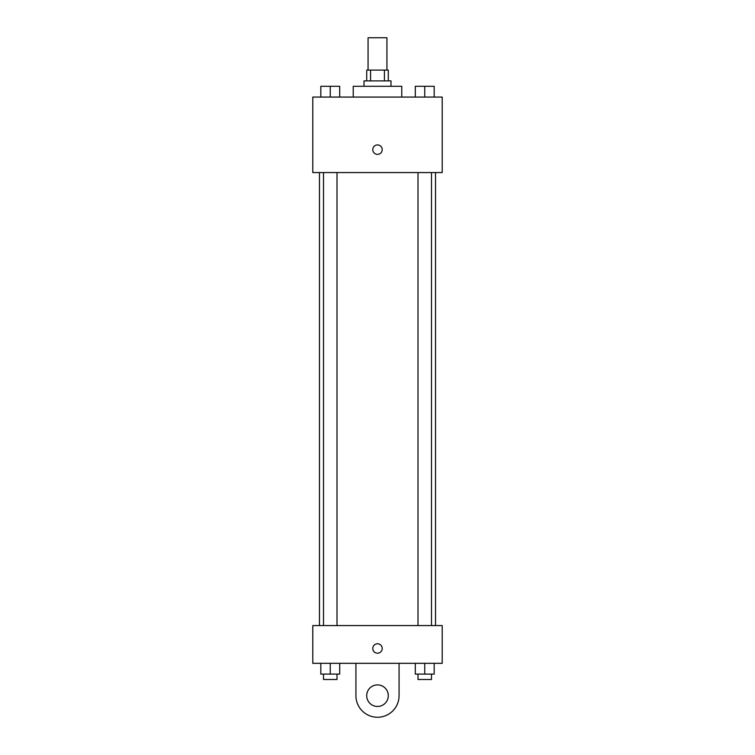 <?xml version="1.0" encoding="UTF-8"?>
<svg xmlns="http://www.w3.org/2000/svg" width="755" height="755" viewBox="0 0 755 755"><rect width="100%" height="100%" fill="white"/><g stroke="black" fill="none" stroke-linecap="round" stroke-linejoin="round"><path stroke-width="1.13" d="M386.938 70.111L386.938 37.75L368.062 37.75L368.062 70.111M370.582 80.889L370.582 70.111L366.713 70.111L366.713 80.889M370.582 70.111L388.287 70.111L388.287 80.889M384.418 80.889L384.418 70.111M364.014 86.287L364.014 80.889L390.986 80.889L390.986 86.287M401.764 97.074L401.764 86.287L353.236 86.287L353.236 97.074M312.787 97.074L442.213 97.074L442.213 172.574L312.787 172.574L312.787 97.074M377.5 154.369A4.719 4.719 0 0 1 373.414 147.291A4.719 4.719 0 0 1 381.586 147.291A4.719 4.719 0 0 1 377.5 154.369M312.787 625.574L442.213 625.574L442.213 663.324L312.787 663.324L312.787 625.574L442.213 625.574M415.307 97.074L415.307 86.287L434.182 86.287L434.182 97.074L434.182 86.287M424.744 97.074L424.744 86.287M431.482 86.287L417.996 86.287M320.818 97.074L320.818 86.287L339.693 86.287L339.693 97.074L339.693 86.287M330.256 97.074L330.256 86.287M337.004 86.287L323.517 86.287M415.307 663.324L415.307 674.111L434.182 674.111L434.182 663.324L434.182 674.111M424.744 674.111L424.744 663.324M431.482 674.111L431.482 679.5L417.996 679.5L417.996 674.111M320.818 663.324L320.818 674.111L339.693 674.111L339.693 663.324L339.693 674.111M330.256 674.111L330.256 663.324M337.004 674.111L337.004 679.5L323.517 679.5L323.517 674.111M372.781 648.488A4.719 4.719 0 0 1 379.859 644.402A4.719 4.719 0 0 1 379.859 652.575A4.719 4.719 0 0 1 372.781 648.488M399.074 663.324L399.074 695.676A21.574 21.574 0 0 1 377.5 717.25A21.574 21.574 0 0 1 355.926 695.676L355.926 663.324M377.5 706.463A10.787 10.787 0 0 1 368.157 690.287A10.787 10.787 0 0 1 386.843 690.287A10.787 10.787 0 0 1 377.5 706.463M435.531 625.574L435.531 172.574M319.469 625.574L319.469 172.574M417.996 172.574L417.996 625.574M431.482 172.574L431.482 625.574M337.004 625.574L337.004 172.574M323.517 625.574L323.517 172.574"/></g></svg>
